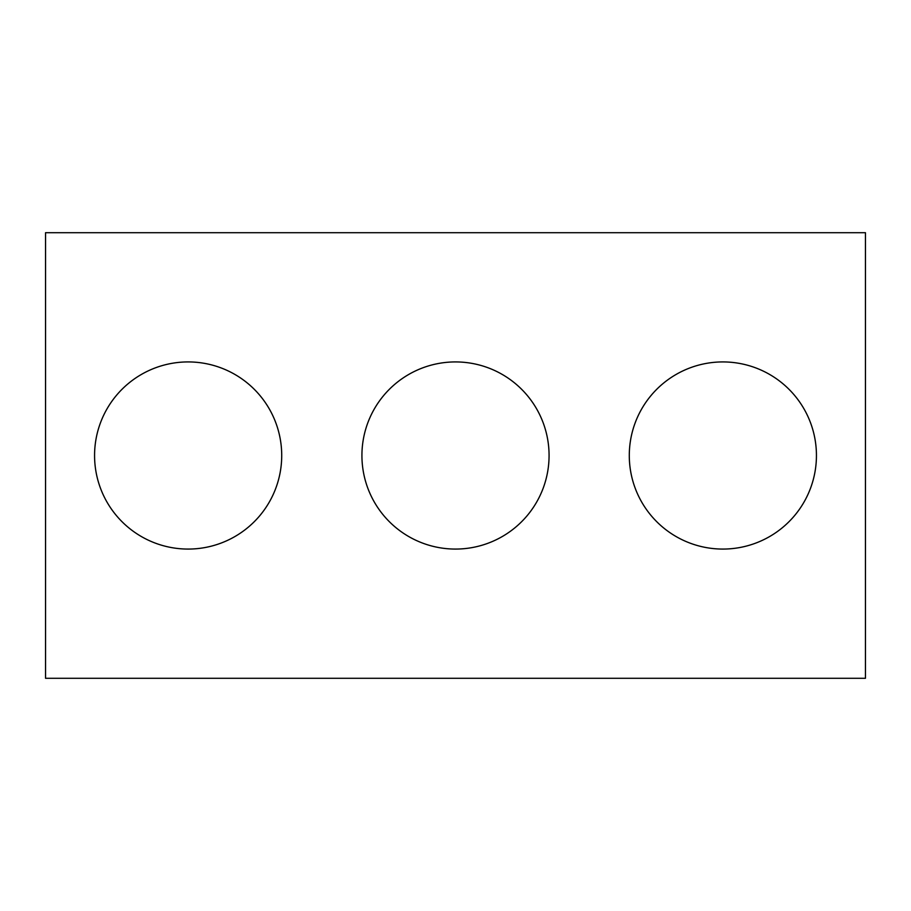 <?xml version="1.0" encoding="UTF-8"?>
<svg xmlns="http://www.w3.org/2000/svg" width="911" height="911" viewBox="0 0 911 911"><rect width="100%" height="100%" fill="white"/><g stroke="black" fill="none" stroke-linecap="round" stroke-linejoin="round"><path stroke-width="0.68" stroke-dasharray="4.55 3.42" d="M865.45 678.296L45.55 678.296L45.55 232.704L865.45 232.704L865.45 678.296M549.071 455.5A93.571 93.571 0 0 0 408.709 374.467A93.571 93.571 0 0 0 408.709 536.533A93.571 93.571 0 0 0 549.071 455.5M816.438 455.5A93.571 93.571 0 0 0 676.076 374.467A93.571 93.571 0 0 0 676.076 536.533A93.571 93.571 0 0 0 816.438 455.5M281.715 455.5A93.571 93.571 0 0 0 141.353 374.467A93.571 93.571 0 0 0 141.353 536.533A93.571 93.571 0 0 0 281.715 455.5"/><path stroke-width="1.37" d="M865.45 678.296L45.55 678.296L45.55 232.704L865.45 232.704L865.45 678.296M549.071 455.5A93.571 93.571 0 0 0 408.709 374.467A93.571 93.571 0 0 0 408.709 536.533A93.571 93.571 0 0 0 549.071 455.5M816.438 455.5A93.571 93.571 0 0 0 676.076 374.467A93.571 93.571 0 0 0 676.076 536.533A93.571 93.571 0 0 0 816.438 455.5M281.715 455.5A93.571 93.571 0 0 0 141.353 374.467A93.571 93.571 0 0 0 141.353 536.533A93.571 93.571 0 0 0 281.715 455.5"/></g></svg>

